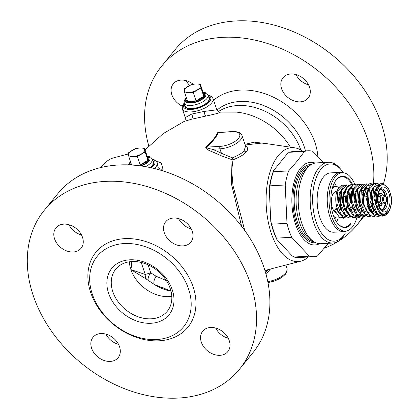 <?xml version="1.0" encoding="UTF-8"?>
<svg xmlns="http://www.w3.org/2000/svg" width="419" height="419" viewBox="0 0 419 419"><rect width="100%" height="100%" fill="white"/><g stroke="black" fill="none" stroke-linecap="round" stroke-linejoin="round"><path stroke-width="0.63" d="M324.369 248.168A125.873 95.239 -140.8 0 0 356.815 225.171A125.873 95.239 -140.8 0 0 364.661 213.329M365.866 210.956A125.873 95.239 -140.8 0 0 366.546 209.516M367.641 207.017A125.873 95.239 -140.8 0 0 368.149 205.766M373.413 183.669A125.873 95.239 -140.8 0 0 222.547 37.359A125.873 95.239 39.2 0 0 161.619 66.202A125.873 95.239 39.2 0 0 148.797 145.943M300.271 101.854A16.184 12.245 -140.8 0 0 308.106 98.146A16.184 12.245 -140.8 0 0 307.09 82.464A16.184 12.245 -140.8 0 0 290.844 73.995A16.184 12.245 -140.8 0 0 283.008 77.704A16.184 12.245 -140.8 0 0 284.024 93.385A16.184 12.245 -140.8 0 0 300.271 101.854M193.154 84.203A16.184 12.245 -140.8 0 0 181.123 80.092A16.184 12.245 -140.8 0 0 173.288 83.8A16.184 12.245 -140.8 0 0 182.302 106.185M383.532 183.595A125.873 95.239 -140.8 0 0 350.708 72.471A125.873 95.239 -140.8 0 0 235.913 20.95A125.873 95.239 39.2 0 0 174.98 49.793L161.619 66.202M295.924 74.577A16.184 12.245 -140.8 0 0 308.557 84.863M186.204 80.673A16.184 12.245 -140.8 0 0 189.655 85.45M185.643 106.939A13.036 5.447 -18.7 0 0 185.523 107.411M209.584 99.266A13.036 5.447 -18.7 0 0 209.196 98.963M184.784 104.87A13.036 5.447 -18.7 0 0 184.81 106.358A13.036 5.447 -18.7 0 0 191.776 108.788A13.036 5.447 -18.7 0 0 204.53 104.75A13.036 5.447 -18.7 0 0 209.505 97.999A13.036 5.447 -18.7 0 0 208.625 96.799M152.778 160.828A13.036 5.447 161.3 0 1 153.658 162.027A13.036 5.447 161.3 0 1 150.405 167.61M184.035 121.479C183.999 120.876 185.47 122.159 185.287 117.582L191.719 114.057L204.147 111.433L216.597 109.851M145.042 149.876L163.206 133.614L184.177 121.41L191.347 119.274L205.933 116.063C216.414 113.827 221.143 112.496 220.122 112.062L219.661 112.067M162.698 170.837L162.954 169.025L161.294 163.043L156.156 160.917M220.357 155.449A85.151 64.432 -140.8 0 0 211.438 151.479A1.796 0.461 -68.7 0 0 212.344 149.253L219.938 148.834L221.452 153.307A86.943 65.783 -140.8 0 0 212.344 149.253C208.07 148.452 206.122 147.745 206.488 147.132L220.153 146.372A1.796 0.906 86.8 0 0 219.938 148.834A16.184 6.762 -18.7 0 0 235.771 143.822A16.184 6.762 -18.7 0 0 241.946 135.437L245.586 146.194L244.157 150.411C243.418 152.296 239.485 154.779 232.367 157.863L221.452 153.307A1.796 0.33 -63.4 0 1 220.357 155.449L232.016 159.702L231.403 183.721L241.595 226.281M265.07 270.941L267.364 269.993M211.438 151.479C206.976 149.683 205.142 148.185 205.933 146.969C211.611 142.057 215.528 137.243 217.686 132.535L221.389 132.153M267.306 143.759L254.281 142.161L244.958 144.33M268.249 269.757L265.62 272.795M44.314 210.238L57.675 193.829A125.873 95.239 39.2 0 1 118.608 164.986A125.873 95.239 -140.8 0 1 244.989 230.848A125.873 95.239 -140.8 0 1 252.877 352.798L239.511 369.207A125.873 95.239 -140.8 0 0 231.623 247.257A125.873 95.239 -140.8 0 0 105.248 181.396A125.873 95.239 39.2 0 0 44.314 210.238A125.873 95.239 39.2 0 0 52.202 332.188A125.873 95.239 39.2 0 0 178.578 398.05A125.873 95.239 -140.8 0 0 239.511 369.207M191.253 228.9A16.184 12.245 39.2 0 1 178.62 218.613M228.292 338.327A16.184 12.245 39.2 0 1 215.659 328.04M118.567 344.423A16.184 12.245 39.2 0 1 105.939 334.137M81.527 234.996A16.184 12.245 39.2 0 1 68.899 224.71M173.539 218.032A16.184 12.245 39.2 0 1 189.791 226.501A16.184 12.245 39.2 0 1 190.802 242.177A16.184 12.245 39.2 0 1 182.967 245.89A16.184 12.245 39.2 0 1 166.72 237.421A16.184 12.245 39.2 0 1 165.704 221.74A16.184 12.245 39.2 0 1 173.539 218.032M210.579 327.459A16.184 12.245 39.2 0 1 226.826 335.928A16.184 12.245 39.2 0 1 227.842 351.609A16.184 12.245 39.2 0 1 220.006 355.317A16.184 12.245 39.2 0 1 203.76 346.848A16.184 12.245 39.2 0 1 202.744 331.167A16.184 12.245 39.2 0 1 210.579 327.459M100.859 333.555A16.184 12.245 39.2 0 1 117.105 342.024A16.184 12.245 39.2 0 1 118.121 357.706A16.184 12.245 39.2 0 1 110.286 361.414A16.184 12.245 39.2 0 1 94.039 352.945A16.184 12.245 39.2 0 1 93.023 337.264A16.184 12.245 39.2 0 1 100.859 333.555M63.819 224.128A16.184 12.245 39.2 0 1 80.066 232.597A16.184 12.245 39.2 0 1 81.082 248.278A16.184 12.245 39.2 0 1 73.246 251.987A16.184 12.245 39.2 0 1 57 243.518A16.184 12.245 39.2 0 1 55.984 227.836A16.184 12.245 39.2 0 1 63.819 224.128M156.664 339.521A55.743 42.178 39.2 0 1 100.696 310.353A55.743 42.178 39.2 0 1 97.208 256.344A55.743 42.178 39.2 0 1 124.192 243.57A55.743 42.178 -140.8 0 1 180.16 272.738A55.743 42.178 -140.8 0 1 183.653 326.747A55.743 42.178 -140.8 0 1 156.664 339.521M151.165 323.269A36.862 27.89 39.2 0 1 108.621 293.316A36.862 27.89 39.2 0 1 129.691 259.822A36.862 27.89 -140.8 0 1 172.24 289.775A36.862 27.89 -140.8 0 1 151.165 323.269M151.233 318.807A33.263 25.171 39.2 0 1 117.833 301.402A33.263 25.171 39.2 0 1 115.749 269.171A33.263 25.171 39.2 0 1 131.849 261.55A33.263 25.171 -140.8 0 1 165.254 278.954A33.263 25.171 -140.8 0 1 167.338 311.186A33.263 25.171 -140.8 0 1 151.233 318.807M132.163 261.535L130.901 269.59L146.64 279.284L154.606 284.669L170.952 290.969M131.419 261.576L130.901 269.59L145.262 274.461L150.735 272.811L156.078 276.221L166.374 280.61M146.64 279.284A7.191 5.966 117.1 0 1 145.262 274.455M302.513 151.076A57.047 28.696 -93.2 0 0 294.709 147.807A57.047 28.696 -93.2 0 0 278.3 155.533A57.047 28.696 86.8 0 0 268.521 223.175A57.047 28.696 86.8 0 0 301.004 261.121A57.047 28.696 86.8 0 0 308.4 257.004M245.073 145.047C248.153 147.656 248.446 149.929 245.953 151.861C245.178 153.893 240.857 156.565 233.001 159.875L231.686 170.276L232.995 185.549L244.754 230.518M264.928 270.464L301.004 261.121M232.367 157.863L232.995 159.875A1.796 1.252 -164.5 0 1 232.016 159.702L232.367 157.863M262.242 143.01L245.183 145M270.025 269.291A1.796 0.435 -140.7 0 1 270.098 269.338L266.086 274.466M270.077 269.276L270.732 269.103M205.933 146.969A1.796 1.131 49.5 0 0 206.488 147.132C212.244 142.172 216.204 137.312 218.367 132.545L232.456 131.54A1.796 0.906 -93.2 0 0 232.032 131.786L217.686 132.535M148.446 280.594A7.191 3.232 125.7 0 1 150.735 272.811L148.027 264.818M153.349 162.991A13.036 5.447 161.3 0 1 153.736 163.295M157.858 169.423L158.094 167.343L157.162 162.567L155.632 160.43L152.128 158.927M101.346 167.432A57.047 28.696 86.8 0 1 102.959 165.28A57.047 28.696 -93.2 0 1 113.486 157.879L128.366 153.956M354.903 184.528A29.23 14.707 86.8 0 0 344.481 172.953A29.23 14.707 86.8 0 0 335.279 176.755A29.23 14.707 86.8 0 0 330.434 212.155A29.23 14.707 86.8 0 0 347.686 230.612A29.23 14.707 86.8 0 0 352.311 227.072A29.23 14.707 86.8 0 0 357.019 217.032M357.946 212.548A29.23 14.707 86.8 0 0 358.051 211.846M352.835 184.983A25.716 12.937 86.8 0 0 336.305 179.782A25.716 12.937 86.8 0 0 335.121 181.453A25.716 12.937 86.8 0 0 337.442 223.207A25.716 12.937 86.8 0 0 351.284 224.039M340.333 193.059A10.789 5.426 86.8 0 0 338.348 200.659M344.648 191.441A10.789 5.426 86.8 0 0 343.873 191.184M341.391 191.881A10.789 5.426 86.8 0 0 340.652 192.625M345.408 209.013A7.579 3.813 -93.2 0 1 344.491 209.442M344.481 172.953L342.941 172.56A29.712 14.948 86.8 0 0 340.595 172.329A29.712 14.948 86.8 0 0 333.587 176.425A29.712 14.948 86.8 0 0 328.203 210.202A29.712 14.948 86.8 0 0 343.894 231.665A29.712 14.948 86.8 0 0 346.199 231.173L347.686 230.612M343.894 231.665L333.807 232.226A29.712 14.948 -93.2 0 1 318.115 210.762A29.712 14.948 -93.2 0 1 323.505 176.986A29.712 14.948 86.8 0 1 330.507 172.89L340.595 172.329M343.418 235.829A38.658 19.447 86.8 0 0 345.204 233.32L344.261 234.834A40.46 20.353 86.8 0 1 342.391 237.463A40.46 20.353 86.8 0 1 332.854 243.041A40.46 20.353 86.8 0 1 311.49 213.816A40.46 20.353 86.8 0 1 318.822 167.825A40.46 20.353 86.8 0 1 328.36 162.247A40.46 20.353 86.8 0 1 340.605 169.14L341.715 170.538A38.658 19.447 86.8 0 0 320.896 169.286A38.658 19.447 86.8 0 0 316.198 222.159A38.658 19.447 86.8 0 0 343.418 235.829M343.224 172.633A38.658 19.447 86.8 0 0 341.715 170.538M332.854 243.041L320.902 243.706A40.46 20.353 -93.2 0 1 313.946 241.737A40.46 20.353 -93.2 0 1 298.585 207.698A40.46 20.353 -93.2 0 1 306.87 168.49A40.46 20.353 86.8 0 1 309.714 165.641A40.46 20.353 86.8 0 1 316.413 162.912L328.36 162.247M309.714 165.641L306.97 167.83A38.302 19.264 86.8 0 0 304.278 170.523A38.302 19.264 -93.2 0 0 296.432 207.641A38.302 19.264 -93.2 0 0 310.971 239.867L313.946 241.737M319.592 243.696A41.397 20.824 -93.2 0 1 294.148 219.409A41.397 20.824 -93.2 0 1 300.701 168.009A41.397 20.824 86.8 0 1 315.114 163.07M273.68 170.465L287.345 153.679L289.215 152.296L304.513 151.442L297.134 161.147L288.66 170.91L273.361 171.759L273.68 170.465A52.145 26.229 -93.2 0 0 269.276 188.524L269.93 185.842A53.045 26.685 -93.2 0 1 273.361 171.759M328.307 243.292L317.466 256.025A53.045 26.685 -93.2 0 1 313.931 256.7A53.045 26.685 -93.2 0 1 309.316 256.166L291.703 237.28A53.045 26.685 86.8 0 1 286.984 223.343L285.224 184.989A53.045 26.685 -93.2 0 1 288.66 170.91M309.316 256.166L294.023 257.015L292.033 255.758L276.844 239.474L276.409 238.133A53.045 26.685 86.8 0 1 271.69 224.191L270.794 221.593L269.276 188.524M313.931 256.7L298.637 257.549A53.045 26.685 -93.2 0 1 294.023 257.015M289.215 152.296A53.045 26.685 -93.2 0 1 292.75 151.62L308.044 150.772A53.045 26.685 -93.2 0 1 312.663 151.301L323.667 162.509M304.513 151.442A53.045 26.685 -93.2 0 1 308.044 150.772M285.224 184.989L269.93 185.842M286.984 223.343L271.69 224.191M291.703 237.28L276.409 238.133M276.844 239.474A52.145 26.229 -93.2 0 1 270.794 221.593M343.397 195.149A7.191 3.619 -93.2 0 1 344.518 196.27M344.968 207.724A7.191 3.619 -93.2 0 1 344.696 208.117M344.648 208.17A7.191 3.619 -93.2 0 1 344.14 208.683M335.661 212.611A10.789 5.426 -93.2 0 1 331.471 203.571A10.789 5.426 -93.2 0 1 333.671 193.012A10.789 5.426 -93.2 0 1 336.216 191.525M338.95 187.555A15.733 7.914 86.8 0 0 335.938 186.591A15.733 7.914 86.8 0 0 332.23 188.76A15.733 7.914 86.8 0 0 332.078 188.948M333.587 216.094A15.733 7.914 86.8 0 0 337.688 218.011A15.733 7.914 86.8 0 0 339.683 217.372M336.525 221.944A25.177 12.664 86.8 0 0 338.259 217.932M336.52 186.602A25.177 12.664 86.8 0 0 334.352 182.804M351.881 184.774A25.177 12.664 86.8 0 0 341.935 176.802A25.177 12.664 86.8 0 0 335.996 180.27A25.177 12.664 86.8 0 0 334.98 181.684M337.274 222.992A25.177 12.664 86.8 0 0 344.727 227.072A25.177 12.664 86.8 0 0 350.666 223.605M372.591 202.922A4.494 2.263 86.8 0 1 372.344 202.304A4.494 2.263 -93.2 0 1 372.082 198.072M382.657 195.086A4.494 2.263 86.8 0 0 382.385 195.065L380.934 195.149A4.494 2.263 86.8 0 0 379.326 201.916A4.494 2.263 86.8 0 0 381.431 204.126L382.882 204.043A4.494 2.263 86.8 0 0 383.155 203.995M380.222 205.928A0.539 0.272 -93.2 0 1 380.185 205.939A0.539 0.272 -93.2 0 1 380.143 205.933A6.295 3.163 -93.2 0 1 378.519 204.666M377.98 194.935A6.295 3.163 -93.2 0 1 379.902 193.405L380.834 193.353A6.295 3.163 -93.2 0 1 383.244 195.202M381.143 204.105L381.342 205.2A0.539 0.272 -93.2 0 1 381.117 205.886A0.539 0.272 -93.2 0 1 381.075 205.881A6.295 3.163 -93.2 0 1 378.006 199.36A6.295 3.163 -93.2 0 1 380.834 193.353M381.39 195.123A4.583 2.305 86.8 0 0 380.929 195.06A4.583 2.305 86.8 0 0 380.677 195.102A0.539 0.272 86.8 0 0 380.536 195.244M379.347 196.7A0.539 0.272 86.8 0 0 379.221 196.893A4.583 2.305 86.8 0 0 378.944 200.429A0.539 0.272 86.8 0 0 379.033 200.722M382.919 184.685A14.833 7.463 86.8 0 1 389.869 191.975A14.833 7.463 -93.2 0 1 384.569 214.308A14.833 7.463 -93.2 0 1 377.619 207.017A14.833 7.463 86.8 0 1 382.919 184.685L381.756 184.748A14.833 7.463 86.8 0 0 376.456 207.08A14.833 7.463 -93.2 0 0 383.401 214.371L384.569 214.308M334.592 210.233L336.001 208.5L336.907 208.803L334.592 210.233L339.259 217.084L344.957 217.812M348.786 208.117L348.859 207.342M346.633 211.731L346.324 212.25M344.324 214.439L343.826 214.727M340.427 214.711L336.41 209.605M336.462 209.568L340.977 214.596M346.922 212.218L347.309 211.611M348.76 208.217L349.116 206.824M348.66 194.573L347.461 191.719M345.968 189.734L345.345 189.226M342.569 188.744L339.259 192.986L338.379 201.199L340.527 209.615L344.921 214.376M350.86 211.998L351.253 211.396M352.374 208.997L353.06 206.604M352.054 192.85L351.4 191.499M349.912 189.514L349.284 189.006M346.508 188.529L343.203 192.766L342.323 200.979L344.47 209.395L348.859 214.156M354.526 212.155L354.793 211.794M353.353 188.875L351.206 188.157M350.452 188.309L347.278 192.18L346.209 199.748L347.854 207.918L351.703 213.339M353.51 188.555L350.614 194.034L350.462 202.77L351.316 202.812L353.159 189.404L354.327 188.215M356.967 184.968L353.275 185.036L350.216 188.791L348.776 203.236L347.922 203.189L348.739 202.964M350.043 210.82L350.425 209.537M350.839 195.919L350.525 194.468M349.399 191.012L348.718 189.582M343.297 185.177L337.85 190.813L336.934 203.77L341.532 215.287L348.896 217.592M353.751 211.255L354.369 209.322M354.778 195.699L354.464 194.254M352.924 189.88L352.662 189.362M347.236 184.957L341.799 190.561L340.862 203.451L345.397 214.984L352.73 217.424M357.695 211.035L358.308 209.102M358.722 195.484L358.407 194.034M357.281 190.577L356.6 189.142M351.038 184.742L347.33 187.162L344.947 193.369L346.534 209.877L350.253 215.733L354.867 217.665L359.23 215.162L362.252 208.882M362.66 195.264L362.346 193.814M361.22 190.357L360.544 188.927M350.462 202.77C351.803 202.817 351.237 202.974 348.776 203.236L353.385 214.669L360.722 216.937M365.808 209.94L366.19 208.662M366.604 195.044L366.29 193.594M365.164 190.137L364.488 188.707M359.067 184.302L353.615 189.933L352.698 202.885L357.297 214.413L364.661 216.717M369.516 210.38L370.134 208.442M370.543 194.825L370.228 193.374M368.689 189.006L368.427 188.487M362.995 184.082L357.564 189.692L356.627 202.581L361.168 214.109L368.495 216.55M373.46 210.16L374.073 208.227M374.308 193.746L374.172 193.159M373.046 189.702L372.371 188.267M366.808 183.868L361.44 189.666L360.602 202.597L365.216 214.015L372.543 216.277M376.613 188.655L376.309 188.047M372.732 184.093L367.102 185.973L364.226 195.888L363.378 196.171L364.195 196.605M375.916 212.758L368.793 209.311L365.923 196.762L366.777 196.48L364.226 195.888M364.425 193.698L361.11 188.346M358.334 187.869L355.024 192.112L354.144 200.319L356.291 208.735L360.686 213.501M366.625 211.124L367.018 210.516M368.139 208.117L368.825 205.729M367.824 191.981L367.164 190.624M365.677 188.639L365.049 188.126M362.278 187.649L358.968 191.892L358.088 200.104L360.235 208.515L364.624 213.281M370.291 211.281L370.956 210.296M372.077 207.903L372.585 206.268M371.763 191.755L371.108 190.404M369.118 188L363.383 190.483L362.419 202.88L367.856 212.711L374.9 210.081M375.434 190.933L375.047 190.189M373.559 188.199L372.931 187.691M370.16 187.214L367.374 190.163L365.965 196.045M376.136 190.975L376.969 187.764L379.609 184.245L382.715 183.402L388.167 188.293M374.806 183.428L369.369 189.089L368.469 202.037L373.067 213.543L380.426 215.843M380.635 183.663L374.125 186.947L372.229 200.345L376.911 213.208L380.861 215.974L384.92 215.319M373.224 187.461L370.443 192.426L370.003 200.455L372.261 208.253L376.451 212.627M377.241 187.183L374.638 191.3L373.795 198.145L378.263 210.935M389.115 210.668L382.636 215.413L380.043 213.753L378.834 211.742M100.701 167.584A53.045 26.685 -93.2 0 1 102.529 165.814M145.451 166.652A12.586 5.258 -18.7 0 0 152.186 159.079L153.234 162.174A12.586 5.258 161.3 0 1 150.112 167.548M139.862 165.804A9.789 4.09 -18.7 0 0 149.012 158.424L148.75 157.654A9.789 4.09 -18.7 0 0 147.2 156.256L147.928 160.32A9.789 4.09 -18.7 0 0 148.75 157.654M130.587 161.881A9.789 4.09 -18.7 0 0 130.204 163.929L130.466 164.704A9.789 4.09 -18.7 0 0 130.581 164.971M137.453 165.521A9.789 4.09 -18.7 0 0 140.203 164.856A9.789 4.09 -18.7 0 0 147.928 160.32L140.203 164.856L134.043 165.196M130.204 163.929A9.789 4.09 -18.7 0 0 131.095 164.997M144.387 147.944L145.11 152.008L137.385 156.544L128.937 157.01L128.214 152.945L135.939 148.415L140.098 147.98L144.387 147.944L147.2 156.256M145.11 152.008L147.928 160.32M137.385 156.544L140.203 164.856M128.937 157.01L131.65 165.028M133.095 156.58A8.48 3.541 161.3 0 1 128.507 154.779A8.48 3.541 161.3 0 1 132.011 150.484A8.48 3.541 161.3 0 1 140.098 147.98A8.48 3.541 161.3 0 1 144.681 149.777A8.48 3.541 161.3 0 1 141.182 154.077A8.48 3.541 161.3 0 1 133.095 156.58M209.081 98.14A12.586 5.258 161.3 0 1 204.278 104.661A12.586 5.258 161.3 0 1 191.96 108.558A12.586 5.258 161.3 0 1 185.235 106.211L184.187 103.121A12.586 5.258 -18.7 0 0 190.912 105.462A12.586 5.258 -18.7 0 0 203.231 101.566A12.586 5.258 -18.7 0 0 208.034 95.05L209.081 98.14M186.434 97.852A9.789 4.09 -18.7 0 0 186.052 99.9L186.314 100.675A9.789 4.09 -18.7 0 0 191.546 102.498A9.789 4.09 -18.7 0 0 201.125 99.465A9.789 4.09 -18.7 0 0 204.86 94.395L204.598 93.62A9.789 4.09 -18.7 0 0 203.053 92.227L203.775 96.291A9.789 4.09 -18.7 0 0 204.598 93.62M196.05 100.827A9.789 4.09 -18.7 0 0 203.775 96.291L196.05 100.827L187.602 101.293A9.789 4.09 -18.7 0 0 191.284 101.728A9.789 4.09 -18.7 0 0 196.05 100.827L193.238 92.515L188.943 92.547L184.784 92.981L187.602 101.293A9.789 4.09 -18.7 0 1 186.052 99.9M184.784 92.981L184.061 88.917L191.787 84.387L195.945 83.952L200.235 83.915L203.053 92.227M200.235 83.915L200.963 87.98L203.775 96.291M200.963 87.98L193.238 92.515M188.943 92.547A8.48 3.541 161.3 0 1 184.36 90.75A8.48 3.541 161.3 0 1 187.859 86.455A8.48 3.541 161.3 0 1 195.945 83.952A8.48 3.541 161.3 0 1 200.533 85.748A8.48 3.541 161.3 0 1 197.03 90.048A8.48 3.541 161.3 0 1 188.943 92.547M213.601 100.282A64.599 48.876 39.2 0 1 240.396 90.095A64.599 48.876 -140.8 0 1 317.88 156.413M184.302 103.456A14.387 6.007 -18.7 0 0 191.221 109.469A14.387 6.007 -18.7 0 0 207.808 103.236A14.387 6.007 -18.7 0 0 208.149 95.385M151.285 167.799A14.387 6.007 -18.7 0 0 152.301 159.414M184.14 102.964L182.281 106.258L182.354 108.914A16.184 6.762 -18.7 0 0 191.001 111.931A16.184 6.762 -18.7 0 0 206.834 106.918A16.184 6.762 -18.7 0 0 213.014 98.538L211.48 96.401L207.981 94.898M220.122 112.062A3.598 3.546 -86.2 0 1 219.635 112.067L236.588 112.135A58.592 44.33 -140.8 0 1 290.372 147.169M159.199 340.794A59.341 44.896 39.2 0 1 90.708 292.567A59.341 44.896 39.2 0 1 124.626 238.652A59.341 44.896 -140.8 0 1 193.117 286.879A59.341 44.896 -140.8 0 1 159.199 340.794M129.356 261.802A33.263 25.171 39.2 0 0 130.901 269.59A33.263 25.171 39.2 0 0 169.302 296.621A33.263 25.171 -140.8 0 0 171.8 296.369M156.078 276.221A7.191 3.169 119.8 0 0 154.606 284.669A40.449 30.608 -140.8 0 0 167.375 290.357L171.01 291.195M141.198 262.456L145.262 274.461M244.157 150.411A1.796 1.362 -140.8 0 0 245.953 151.861M285.842 265.117L286.994 268.527A16.184 6.762 161.3 0 1 267.783 281.62M220.153 146.372A14.387 6.007 -18.7 0 0 238.505 138.39A14.387 6.007 -18.7 0 0 232.032 131.786M162.954 169.025A3.598 2.556 3.7 0 1 158.094 167.343M154.323 168.506A16.184 6.762 -18.7 0 0 157.162 162.567M205.933 116.063A3.598 1.058 78.1 0 1 204.147 111.433M191.347 119.274A3.598 2.043 76.2 0 0 191.719 114.057M300.79 149.981A54.659 41.355 -140.8 0 0 237.688 105.53A54.659 41.355 39.2 0 0 218.33 111.632M216.958 110.124A55.743 42.178 39.2 0 1 239.909 101.482A55.743 42.178 -140.8 0 1 305.467 150.913M309.793 165.578A38.302 19.264 86.8 0 0 302.382 170.633A38.302 19.264 86.8 0 0 295.165 212.606A38.302 19.264 86.8 0 0 314.03 241.789M311.39 164.484A39.197 19.719 86.8 0 0 301.345 169.899A39.197 19.719 86.8 0 0 294.384 215.23A39.197 19.719 86.8 0 0 315.737 242.701M371.302 195.055A5.395 2.713 86.8 0 0 369.846 198.04M371.234 196.432A5.154 2.593 86.8 0 0 370.705 198.323M371.318 203.278A5.154 2.593 86.8 0 0 373.088 205.184M371.831 205.258A5.395 2.713 86.8 0 0 372.35 205.472M380.777 201.838A4.494 2.263 86.8 0 0 382.882 204.043L383.427 203.927A4.462 2.247 86.8 0 1 380.991 201.811A4.462 2.247 86.8 0 1 380.855 197.087A4.462 2.247 86.8 0 1 382.94 195.123L382.385 195.065A4.494 2.263 86.8 0 0 380.777 201.838M385.014 203.335C386.653 202.246 387.119 200.34 386.412 197.611L384.579 195.537A3.949 1.985 86.8 0 0 382.736 197.281A3.949 1.985 86.8 0 0 382.856 201.455A3.949 1.985 86.8 0 0 385.014 203.335L383.427 203.927M383.788 200.984A3.085 1.55 86.8 0 0 385.962 202.073A3.085 1.55 86.8 0 0 386.334 197.857A3.085 1.55 86.8 0 0 384.165 196.768A3.085 1.55 86.8 0 0 383.788 200.984M380.143 205.933L381.075 205.881M378.582 205.829A12.497 6.285 86.8 0 0 387.381 210.249A12.497 6.285 86.8 0 0 388.905 193.159A12.497 6.285 86.8 0 0 380.101 188.739A12.497 6.285 86.8 0 0 378.582 205.829M382.783 210.265A10.7 5.384 86.8 0 0 386.611 194.159A10.7 5.384 86.8 0 0 381.599 188.901C380.112 187.188 375.576 197.522 378.734 205.341C380.263 208.898 381.615 210.537 382.783 210.265M380.955 189.084A10.7 5.384 -93.2 0 1 385.056 194.243A10.7 5.384 -93.2 0 1 385.585 196.155M385.941 202.607A10.7 5.384 -93.2 0 1 382.123 210.149M380.368 189.508A10.25 5.154 -93.2 0 1 384.485 194.495A10.25 5.154 -93.2 0 1 384.82 195.621M385.244 203.231A10.25 5.154 -93.2 0 1 381.494 209.793M376.11 190.917A12.046 6.06 86.8 0 0 374.638 196.689M140.868 165.94A10.789 4.504 -18.7 0 0 149.426 160.54A10.789 4.504 -18.7 0 0 147.247 156.277M130.56 161.923A10.789 4.504 -18.7 0 0 129.487 164.918M186.408 97.894A10.789 4.504 -18.7 0 0 191.132 103.006A10.789 4.504 -18.7 0 0 203.922 98.03A10.789 4.504 -18.7 0 0 203.1 92.248M363.336 217.162L356.815 225.171M213.014 98.538L216.806 109.741C218.016 111.559 218.959 112.334 219.635 112.067M294.709 147.807L262.215 143.005M286.994 268.527L286.758 272.099L285.234 274.445L282.113 277.189L278.509 279.311L274.173 281.112L267.977 282.595M241.946 135.437C239.537 131.498 238.898 132.723 236.955 131.807L232.456 131.54M182.354 108.914L185.287 117.582M144.943 149.583L145.424 149.457M339.296 212.967L339.898 212.936M340.642 191.279L341.579 191.226M334.456 218.189L337.688 218.011M332.707 186.769L335.938 186.591M343.234 196.343L344.565 196.27M347.178 196.123L348.508 196.05M351.122 195.903L351.614 195.877M372.742 205.509L373.161 205.451M341.317 207.253L341.642 207.237M344.334 207.086L345.581 207.017M348.278 206.871L348.713 206.845M384.579 195.537L382.94 195.123M381.117 205.886L380.185 205.939M375.565 190.708L376.309 189.655M345.371 189.713L345.79 190.21M347.571 193.719L347.849 194.584M345.282 185.538L343.14 185.182C341.48 184.91 339.641 186.408 337.62 189.692C336.028 193.149 335.457 197.349 335.902 202.288C337.049 211.632 341.024 216.503 343.826 217.477L346.948 218.105M349.31 189.493L349.729 189.99M351.51 193.499L352.17 195.846M352.264 206.646L351.934 208.044M350.949 210.767L350.268 212.03M349.226 185.324L347.089 184.962C345.177 184.617 343.182 186.481 341.097 190.545C338.777 197.726 339.359 204.949 342.831 212.208C346.063 217.613 349.593 218.126 350.886 217.89M353.254 189.273L353.673 189.776M355.453 193.279L356.108 195.626M356.208 206.426L355.878 207.824M354.893 210.548L354.207 211.81M353.018 185.046L351.022 184.742C349.346 184.617 347.613 185.916 345.816 188.639L343.774 195.877C343.355 200.376 343.889 204.734 345.387 208.95C349.331 217.252 350.897 217.047 354.835 217.671M357.108 184.884L354.966 184.528C353.605 184.433 352.107 185.36 350.462 187.309C347.896 191.258 347.047 196.553 347.922 203.189C348.666 207.95 350.253 211.747 352.693 214.565L355.375 216.686L358.779 217.451L360.832 216.974M338.971 212.569L336.907 208.803M343.009 218.325L345.067 217.849M350.499 211.516L350.855 210.563M351.693 207.431L351.829 206.672M351.635 195.694L350.897 192.913M349.708 190.058L349.168 189.11M342.91 212.349L340.558 207.798L340.087 192.703L341.223 190.226M354.217 211.825L354.474 211.218M346.853 212.129L343.46 203.419L343.627 193.945L345.162 190.011M350.797 211.914L347.655 204.524L348.309 191.331L349.106 189.791M362.325 210.857L362.681 209.903M363.493 195.217L362.723 192.258M361.529 189.398L360.989 188.45M354.736 211.695L351.316 202.812M366.264 210.637L366.62 209.683M367.458 206.557L367.594 205.797M367.4 194.814L366.667 192.038M365.473 189.179L364.933 188.231M361.047 184.664L358.905 184.308C357.234 184.03 355.391 185.544 353.364 188.854C351.756 192.394 351.201 196.679 351.698 201.707C352.981 211.218 357.035 215.738 359.575 216.592L362.713 217.231L364.776 216.754M358.674 211.475L356.318 206.907L355.836 191.881L356.988 189.351M370.029 210.846L370.239 210.338M364.844 184.391L362.854 184.088C360.927 183.747 358.921 185.622 356.841 189.718C355.134 194.557 355.008 199.968 356.469 205.954C359.832 216.429 364.038 216.953 366.651 217.011L368.715 216.534M362.618 211.255L359.282 202.859L359.35 193.248L360.927 189.137M373.973 210.621L374.502 209.249M374.775 192.337L374.549 191.603M373.355 188.744L372.816 187.796M368.783 184.171L366.787 183.868C364.703 183.931 360.79 185.664 359.565 194.756C358.994 200.842 360.021 206.352 362.634 211.286L367.201 216.031L370.6 216.791M366.573 211.05L363.236 202.723L364.017 190.598L364.87 188.917M376.927 187.859L376.76 187.576M372.873 184.009L370.731 183.653C369.364 183.559 367.856 184.491 366.211 186.45C364.54 188.875 363.598 192.112 363.378 196.171C363.153 203.121 364.745 208.84 368.16 213.344L370.909 215.68L374.555 216.571M370.506 210.825L366.777 196.48L369.055 188.346L370.092 187.34M361.136 188.833L361.555 189.336M363.336 192.845L363.991 195.191M364.09 205.991L363.76 207.384M362.775 210.113L360.513 213.224M365.075 188.613L365.494 189.116M367.274 192.625L367.934 194.971M368.034 205.771L367.704 207.164M366.714 209.893L364.457 213.004M369.019 188.398L369.438 188.896M371.218 192.405L371.873 194.751M371.972 205.551L371.643 206.944M370.658 209.673L369.972 210.935M374.665 183.433C371.035 184.496 368.877 186.848 368.196 190.483C366.819 195.647 367.002 201.083 368.741 206.792C371.082 213.224 374.324 216.414 378.462 216.356L380.431 215.916M378.205 183.26L375.639 184.381L371.931 191.017L372.732 206.724L376.089 212.962L378.451 215.047L381.882 216.136M376.671 183.737L374.68 183.433M374.445 210.605L372.302 206.635L371.161 192.661L372.758 188.466M376.231 206.384L374.659 196.034L376.859 188.011M382.411 216.136C384.48 216.162 386.517 214.806 388.513 212.056C390.99 207.903 391.995 202.812 391.524 196.778M153.443 164.196L153.254 163.635M186.298 107.95L186.109 107.39M209.291 100.167L209.102 99.607M152.186 159.079L150.725 157.141L147.079 155.899M130.466 161.519L128.282 164.871M208.034 95.05L206.572 93.112L202.927 91.866M186.314 97.491L184.182 100.665L184.187 103.121"/></g></svg>
